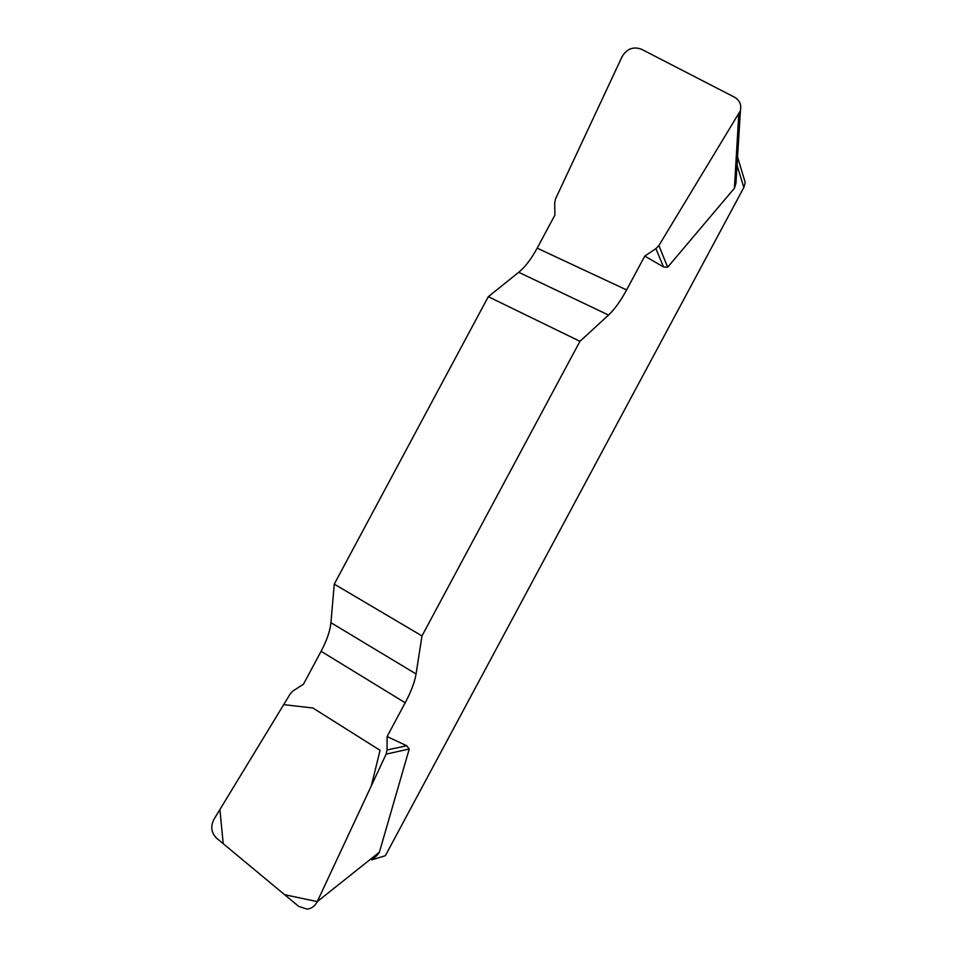 <?xml version="1.0" encoding="UTF-8"?>
<svg xmlns="http://www.w3.org/2000/svg" width="957" height="957" viewBox="0 0 957 957"><rect width="100%" height="100%" fill="white"/><g stroke="black" fill="none" stroke-linecap="round" stroke-linejoin="round"><path stroke-width="1.44" d="M740.395 110.88L735.945 183.325L734.414 188.242L667.651 267.206L663.524 266.943L644.755 256.093L655.904 248.629L658.883 245.518L740.395 110.725C741.603 104.72 739.629 100.21 734.498 97.183L641.369 49.19C633.331 46.307 626.907 48.771 622.122 56.583L555.55 198.853L554.689 202.8L554.893 215.098L537.176 248.15C531.326 258.928 525.178 266.967 518.718 272.29L488.297 296.694L334.268 584.117L330.931 622.684C330.093 630.95 326.827 640.484 321.097 651.286L303.429 684.267L293.105 690.87L290.306 693.765L213.901 819.395C210.361 826.537 211.27 832.805 216.629 838.212L298.608 906.315L307.03 909.126C311.587 908.624 314.985 906.135 317.245 901.65L386.126 754.14L387.047 749.941L387.095 736.543L405.206 702.773C411.079 691.72 414.692 682.114 416.068 673.955L421.977 635.927L334.268 584.117M488.297 296.694L579.954 341.314L608.532 315.056C614.597 309.35 620.626 300.976 626.596 289.935L644.755 256.093M579.954 341.314L421.977 635.927M387.095 736.543L406.713 745.766L409.249 748.984L379.403 852.149C378.936 853.68 376.412 856.252 371.806 859.876L385.36 855.702L743.84 187.464L737.057 165.298M735.945 183.325L736.746 170.346M743.146 175.633L745.24 182.596L743.84 187.464M386.126 754.14L409.249 748.984M387.047 749.941L406.713 745.766M658.883 245.518L667.651 267.206M655.904 248.629L663.524 266.943M317.269 901.602L284.648 894.723L223.196 843.667L219.907 809.538L283.691 704.639L312.891 708.001L380.073 750.324L371.304 785.864L317.269 901.602M608.532 315.056L518.718 272.29M537.176 248.15L626.596 289.935M330.931 622.684L416.068 673.955M405.206 702.773L321.097 651.286M317.245 901.65L379.403 852.149M734.414 188.242L738.768 114.541M737.56 157.044L745.24 182.596"/></g></svg>
